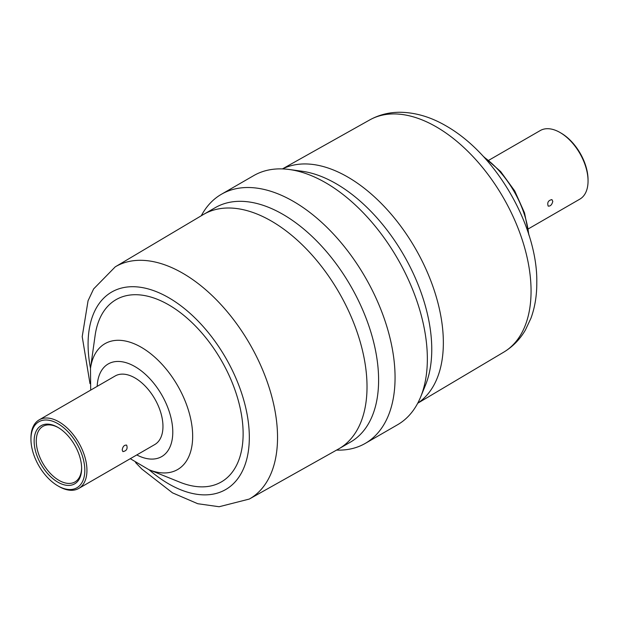 <?xml version="1.0" encoding="UTF-8"?>
<svg xmlns="http://www.w3.org/2000/svg" width="619" height="619" viewBox="0 0 619 619"><rect width="100%" height="100%" fill="white"/><g stroke="black" fill="none" stroke-linecap="round" stroke-linejoin="round"><path stroke-width="0.93" d="M122.206 449.959L122.895 451.622C126.593 450.903 127.839 448.729 126.64 445.115C124.257 444.891 122.779 446.5 122.206 449.959M552.79 201.368L551.924 199.597C548.279 200.363 547.034 202.537 548.179 206.112C550.423 206.32 551.962 204.742 552.79 201.368M528.301 228.891L579.848 199.132A39.593 22.857 -120 0 0 588.05 181.011A39.593 22.857 -120 0 0 560.056 132.512L560.056 132.512A39.593 22.857 -120 0 0 540.255 130.555L488.708 160.313M561.116 133.131L560.056 132.512L561.116 133.131A38.092 21.99 60 0 1 588.05 179.781L588.05 181.011M57.884 427.35L57.884 427.35A33.581 19.39 60 0 1 81.631 468.475A33.581 19.39 60 0 1 57.884 482.186A33.581 19.39 60 0 1 34.138 441.061A33.581 19.39 60 0 1 57.884 427.35M58.418 427.667A32.072 18.516 -120 0 0 42.912 426.375A32.072 18.516 -120 0 0 37.991 452.079A32.072 18.516 -120 0 0 58.944 480.344A32.072 18.516 -120 0 0 74.984 481.93A32.072 18.516 -120 0 0 81.623 467.856M30.95 439.219L30.95 437.989A39.593 22.857 60 0 1 39.152 419.868A39.593 22.857 60 0 1 58.944 421.825A39.593 22.857 60 0 1 84.811 456.714A39.593 22.857 60 0 1 78.745 488.445A39.593 22.857 60 0 1 58.944 486.48L57.884 485.869A38.092 21.99 -120 0 0 84.818 470.316A38.092 21.99 -120 0 0 57.884 423.667A38.092 21.99 -120 0 0 30.95 439.219A38.092 21.99 -120 0 0 57.884 485.869L58.944 486.48M336.574 450.09A143.84 83.047 -120 0 0 365.272 443.39L397.56 424.75A143.84 83.047 -120 0 0 420.657 396.941L425.462 385.188A135.321 78.126 -120 0 0 336.078 183.665A135.321 78.126 -120 0 0 301.94 171.231L289.352 169.513A143.84 83.047 -120 0 0 253.728 175.61L221.44 194.25A143.84 83.047 -120 0 0 201.283 215.76M420.657 396.941A143.84 83.047 -120 0 0 325.64 182.737A143.84 83.047 -120 0 0 289.352 169.513M365.272 443.39A143.84 83.047 -120 0 0 387.324 328.132A143.84 83.047 -120 0 0 293.36 201.376A143.84 83.047 -120 0 0 221.44 194.25M135.546 462.525L141.805 469.016L172.5 492.856L197.747 503.719L219.126 506.737L249.295 499.061L338.516 448.999A135.321 78.126 -120 0 0 338.995 448.721L350.578 442.036A135.321 78.126 -120 0 0 371.323 333.602A135.321 78.126 -120 0 0 282.922 214.36A135.321 78.126 -120 0 0 215.265 207.651L203.674 214.344A135.321 78.126 -120 0 0 203.202 214.623L115.235 266.859L93.631 288.918L88.06 300.741L82.211 336.643L89.995 383.633M130.292 458.687L148.916 469.697L179.765 482.155A105.245 60.763 -120 0 0 242.919 427.234A105.245 60.763 -120 0 0 168.701 304.85A105.245 60.763 -120 0 0 95.109 335.529L90.475 368.467L90.699 390.102M78.745 488.445L154.758 444.558A39.593 22.857 -120 0 0 160.832 412.827A39.593 22.857 -120 0 0 134.965 377.938A39.593 22.857 -120 0 0 115.165 375.981L39.152 419.868M528.696 234.4A72.663 41.953 -120 0 0 484.135 157.226M503.765 352.141A134.068 77.406 -120 0 0 523.72 244.559A134.068 77.406 -120 0 0 436.263 126.849A134.068 77.406 -120 0 0 369.705 119.939C378.89 114.871 388.856 112.31 399.611 112.263C415.225 112.379 430.731 116.937 446.144 125.936C498.094 155.609 537.756 228.519 536.789 282.357C536.882 295.34 534.932 307.31 530.94 318.259L525.369 330.082C519.945 339.367 512.749 346.725 503.765 352.141L417.717 403.24M417.771 403.139A135.321 78.126 -120 0 0 435.381 293.948A135.321 78.126 -120 0 0 347.661 176.98A135.321 78.126 -120 0 0 282.543 168.917M338.995 448.721A135.321 78.126 -120 0 0 359.74 340.288A135.321 78.126 -120 0 0 271.339 221.045A135.321 78.126 -120 0 0 203.674 214.344M249.295 499.061A134.068 77.406 -120 0 0 270.449 391.788A134.068 77.406 -120 0 0 182.737 273.219A134.068 77.406 -120 0 0 115.235 266.859M149.094 469.767A114.02 65.831 -120 0 0 168.701 483.888A114.02 65.831 -120 0 0 249.325 437.339A114.02 65.831 -120 0 0 168.701 297.693A114.02 65.831 -120 0 0 90.498 368.274M148.916 469.697A72.663 41.953 -120 0 0 192.524 431.783A72.663 41.953 -120 0 0 141.287 347.29A72.663 41.953 -120 0 0 90.475 368.467M136.784 454.934A53.482 30.873 -120 0 0 172.771 431.041A53.482 30.873 -120 0 0 134.965 366.603A53.482 30.873 -120 0 0 97.191 386.357M529.005 235.367L524.533 212.897L514.76 190.992L500.678 171.579L483.454 156.475M369.705 119.939L282.426 168.91"/></g></svg>
